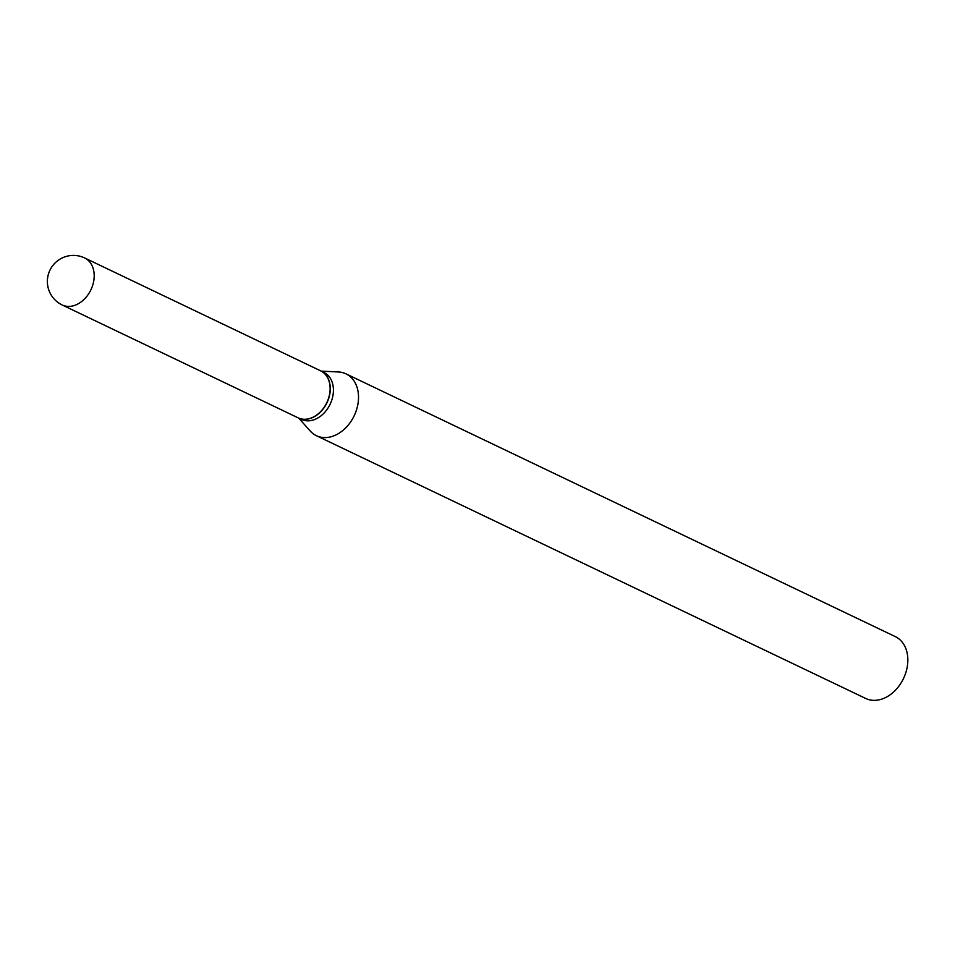 <?xml version="1.0" encoding="UTF-8"?>
<svg xmlns="http://www.w3.org/2000/svg" width="955" height="955" viewBox="0 0 955 955"><rect width="100%" height="100%" fill="white"/><g stroke="black" fill="none" stroke-linecap="round" stroke-linejoin="round"><path stroke-width="1.43" d="M84.673 257.969L320.582 370.815A26.06 19.363 115.6 0 1 328.556 398.295A26.06 19.363 115.6 0 1 305.039 419.269A26.06 19.363 115.6 0 1 298.103 417.824L62.182 304.979A26.06 19.363 115.6 0 0 69.118 306.412A26.06 19.363 115.6 0 0 93.745 280.937A26.06 19.363 115.6 0 0 84.673 257.969A26.06 26.06 0 0 0 47.75 277.034A26.06 26.06 0 0 0 62.182 304.979M320.665 370.862A26.06 19.363 115.6 0 1 320.749 370.898A26.06 19.363 115.6 0 1 329.833 393.866A26.06 19.363 115.6 0 1 298.27 417.908A26.06 19.363 115.6 0 1 298.187 417.872M320.749 370.898L323.9 372.402A26.06 19.363 115.6 0 1 332.973 395.37A26.06 19.363 115.6 0 1 301.41 419.412L298.27 417.908M321.238 371.125L338.476 371.973A34.285 25.475 115.6 0 1 345.985 373.847L895.301 636.615A34.285 25.475 115.6 0 1 907.25 666.841A34.285 25.475 115.6 0 1 865.719 698.463L316.392 435.695A34.285 25.475 115.6 0 1 310.232 431.027L298.748 418.135M345.985 373.847A34.285 25.475 115.6 0 1 357.934 404.072A34.285 25.475 115.6 0 1 316.392 435.695"/></g></svg>
